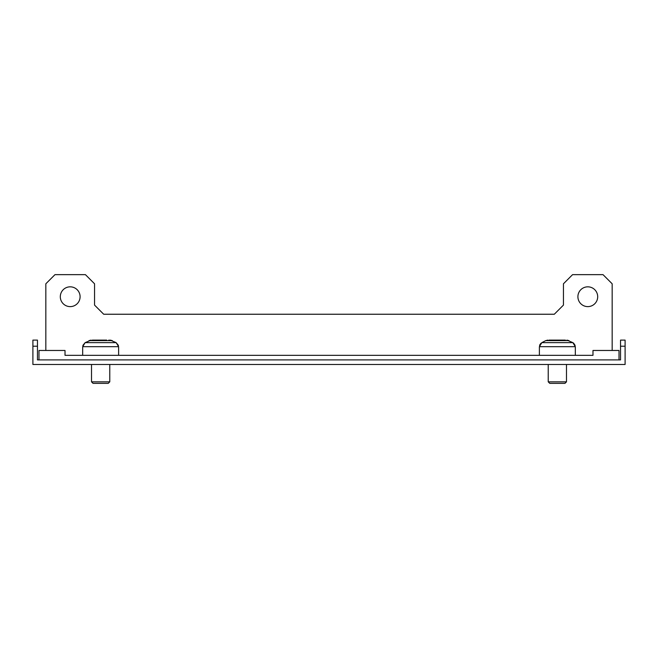 <?xml version="1.0" encoding="UTF-8"?>
<svg xmlns="http://www.w3.org/2000/svg" width="658" height="658" viewBox="0 0 658 658"><rect width="100%" height="100%" fill="white"/><g stroke="black" fill="none" stroke-linecap="round" stroke-linejoin="round"><path stroke-width="0.99" d="M32.9 346.207L32.9 364.474L625.1 364.474L625.1 346.207L620.535 346.207L620.535 359.901L37.465 359.901L37.465 346.207L32.9 346.207L32.9 340.112L37.465 340.112L37.465 346.207M620.535 346.207L620.535 340.112L625.1 340.112L625.1 346.207M70.2 306.62A9.895 9.895 0 0 1 60.306 296.725A9.895 9.895 0 0 1 70.2 286.83A9.895 9.895 0 0 1 80.095 296.725A9.895 9.895 0 0 1 70.2 306.62M587.8 306.62A9.895 9.895 0 0 1 577.905 296.725A9.895 9.895 0 0 1 587.8 286.83A9.895 9.895 0 0 1 597.694 296.725A9.895 9.895 0 0 1 587.8 306.62M619.014 359.901L619.014 350.467L592.981 350.467L592.981 355.336L65.019 355.336L65.019 350.467L38.986 350.467L38.986 359.901M592.981 355.336L575.322 355.336L575.322 346.692L539.387 346.692L539.387 355.336L118.613 355.336L118.613 346.692L82.678 346.692L82.678 355.336L65.019 355.336M45.838 350.467L45.838 283.787L54.976 274.649L85.425 274.649L94.555 283.787L94.555 305.098L103.693 314.236L554.307 314.236L563.445 305.098L563.445 283.787L572.575 274.649L603.024 274.649L612.162 283.787L612.162 350.467M91.511 381.829L109.779 381.829L108.257 383.351L93.033 383.351L91.511 381.829L91.511 364.474M106.695 340.112L92.383 340.112M112.296 340.63L110.182 340.112L116.153 342.637L85.137 342.637L91.108 340.112L88.995 340.63L112.296 340.63L108.759 340.112M97.433 340.112L92.276 340.112M561.422 340.112L549.241 340.112M548.221 381.829L566.489 381.829L564.967 383.351L549.743 383.351L548.221 381.829L548.221 364.474M565.411 340.112L548.986 340.112M539.576 345.409L541.847 342.637L572.863 342.637L566.892 340.112L569.005 340.63L545.704 340.63L541.847 342.637L539.387 346.692M109.779 381.829L109.779 364.474M116.153 342.637L118.44 345.45L116.153 342.637L118.613 346.692M85.137 342.637L82.85 345.45L85.137 342.637L82.678 346.692M545.704 340.63L547.818 340.112M572.863 342.637L575.322 346.692M566.489 381.829L566.489 364.474M573.488 343.04L575.141 345.434L573.611 343.131M88.995 340.63L91.108 340.112M541.008 343.205L539.807 344.784M569.005 340.63L566.892 340.112"/></g></svg>
